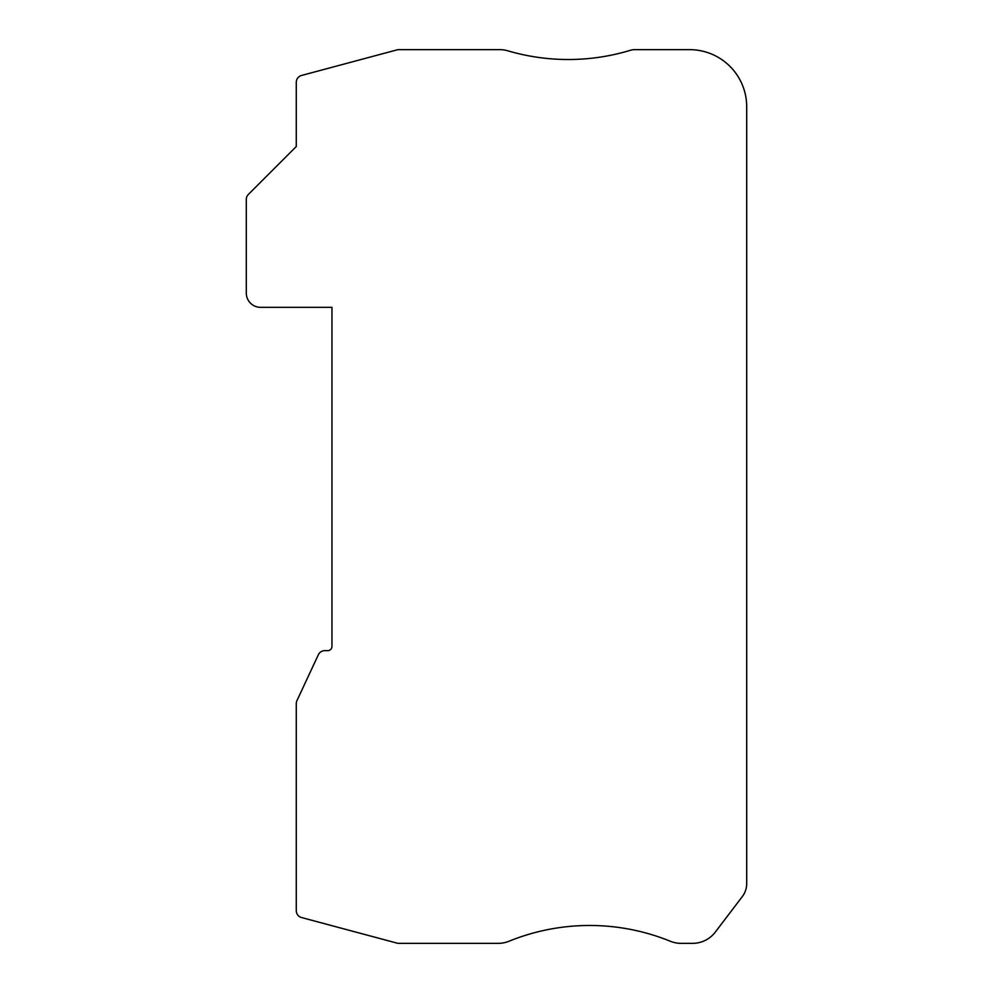 <?xml version="1.0" encoding="UTF-8"?>
<svg xmlns="http://www.w3.org/2000/svg" width="993" height="993" viewBox="0 0 993 993"><rect width="100%" height="100%" fill="white"/><g stroke="black" fill="none" stroke-linecap="round" stroke-linejoin="round"><path stroke-width="1.49" d="M331.96 307.333L331.96 646.381A4.282 4.282 0 0 1 327.678 650.663L324.798 650.663A7.137 7.137 0 0 0 318.331 654.784L296.944 700.648A7.137 7.137 0 0 0 296.274 703.665L296.274 910.655A7.137 7.137 0 0 0 301.562 917.544L396.952 943.102A7.137 7.137 0 0 0 398.801 943.35L498.225 943.35A28.549 28.549 0 0 0 508.987 941.252A214.14 214.14 0 0 1 670.325 941.252A28.549 28.549 0 0 0 681.074 943.35L692.568 943.35A28.549 28.549 0 0 0 715.295 932.092L742.317 896.58A21.412 21.412 0 0 0 746.699 883.609L746.699 106.76A57.11 57.11 0 0 0 689.589 49.65L634.639 49.65A14.274 14.274 0 0 0 630.493 50.271A214.14 214.14 0 0 1 507.808 50.804A28.549 28.549 0 0 0 499.752 49.65L398.801 49.65A7.137 7.137 0 0 0 396.952 49.898L301.562 75.456A7.137 7.137 0 0 0 296.274 82.345L296.274 146.53L248.399 194.405A7.137 7.137 0 0 0 246.301 199.456L246.301 293.059A14.274 14.274 0 0 0 260.588 307.333L331.96 307.333"/></g></svg>
